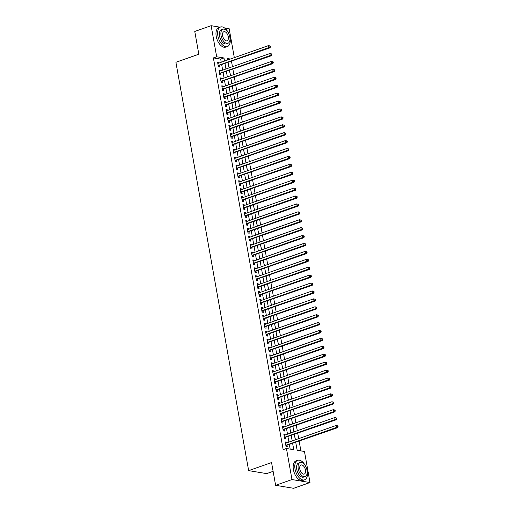 <?xml version="1.0" encoding="UTF-8"?>
<svg xmlns="http://www.w3.org/2000/svg" width="514" height="514" viewBox="0 0 514 514"><rect width="100%" height="100%" fill="white"/><g stroke="black" fill="none" stroke-linecap="round" stroke-linejoin="round"><path stroke-width="0.77" d="M273.12 471.338L266.663 473.612L248.641 470.625L175.904 62.278L198.822 54.214L194.767 31.457L211.132 25.7L220.069 27.178M224.47 27.91L229.16 28.681L234.313 57.632M300.883 450.887L299.161 441.224M298.705 438.648L297.754 433.308M297.298 430.738L296.347 425.393M295.884 422.823L294.933 417.477M294.477 414.907L293.526 409.568M293.07 406.998L292.113 401.652M291.656 399.082L290.706 393.737M290.249 391.167L289.298 385.828M288.836 383.251L287.885 377.912M287.429 375.342L286.478 369.996M286.022 367.426L285.064 362.081M284.608 359.511L283.657 354.172M283.201 351.595L282.25 346.256M281.788 343.686L280.837 338.341M280.381 335.77L279.43 330.431M278.974 327.855L278.016 322.516M277.56 319.946L276.609 314.6M276.153 312.03L275.202 306.685M274.739 304.115L273.789 298.775M273.332 296.199L272.381 290.86M271.925 288.29L270.968 282.944M270.512 280.374L269.561 275.029M269.105 272.459L268.154 267.119M267.691 264.549L266.74 259.204M266.284 256.634L265.333 251.288M264.877 248.718L263.92 243.379M263.464 240.803L262.513 235.463M262.056 232.893L261.106 227.548M260.643 224.978L259.692 219.632M259.236 217.062L258.285 211.723M257.829 209.147L256.871 203.807M256.415 201.237L255.464 195.892M255.008 193.322L254.057 187.983M253.595 185.406L252.644 180.067M252.188 177.497L251.237 172.151M250.774 169.581L249.823 164.236M249.367 161.666L248.416 156.327M247.96 153.75L247.009 148.411M246.547 145.841L245.596 140.495M245.139 137.925L244.189 132.58M243.726 130.01L242.775 124.671M242.319 122.101L241.368 116.755M240.912 114.185L239.961 108.84M239.498 106.269L238.547 100.93M238.091 98.354L237.14 93.015M236.678 90.445L235.727 85.099M235.271 82.529L234.32 77.184M233.864 74.614L232.913 69.274M232.45 66.698L231.499 61.359M295.762 442.419L297.163 450.27L304.468 451.478L310 482.543L291.978 479.556L286.446 448.497L293.751 449.705L292.652 443.511M291.978 479.556L275.613 485.319L293.635 488.3L310 482.543M286.581 442.914L286.439 442.124L285.225 441.924L286.067 446.672L287.287 446.872L287.043 445.49M285.174 435.005L285.032 434.208L283.812 434.009L284.66 438.757L285.88 438.956L285.63 437.575M283.76 427.089L283.625 426.299L282.404 426.093L283.253 430.841L284.467 431.047L284.223 429.659M282.353 419.173L282.212 418.383L280.997 418.184L281.839 422.932L283.06 423.131L282.809 421.743M280.946 411.258L280.805 410.468L279.584 410.268L280.432 415.016L281.646 415.216L281.402 413.834M279.532 403.349L279.391 402.552L278.177 402.353L279.018 407.101L280.239 407.3L279.995 405.919M278.125 395.433L277.984 394.643L276.763 394.437L277.611 399.185L278.832 399.391L278.582 398.003M276.712 387.517L276.577 386.727L275.356 386.528L276.204 391.276L277.419 391.475L277.174 390.094M275.305 379.608L275.163 378.812L273.949 378.612L274.791 383.36L276.012 383.56L275.761 382.178M273.898 371.693L273.756 370.902L272.536 370.697L273.384 375.445L274.598 375.65L274.354 374.263M272.484 363.777L272.343 362.987L271.129 362.781L271.97 367.536L273.191 367.735L272.947 366.347M271.077 355.861L270.936 355.071L269.715 354.872L270.563 359.62L271.784 359.819L271.533 358.438M269.664 347.952L269.522 347.156L268.308 346.956L269.156 351.704L270.37 351.904L270.126 350.522M268.257 340.037L268.115 339.246L266.901 339.041L267.743 343.789L268.963 343.994L268.713 342.607M266.85 332.121L266.708 331.331L265.487 331.132L266.336 335.88L267.55 336.079L267.306 334.691M265.436 324.212L265.295 323.415L264.08 323.216L264.922 327.964L266.143 328.163L265.899 326.782M264.029 316.296L263.888 315.506L262.667 315.3L263.515 320.049L264.736 320.254L264.485 318.866M262.615 308.381L262.474 307.59L261.26 307.385L262.108 312.133L263.322 312.339L263.078 310.951M261.208 300.465L261.067 299.675L259.853 299.476L260.694 304.224L261.915 304.423L261.665 303.042M259.801 292.556L259.66 291.759L258.439 291.56L259.287 296.308L260.502 296.507L260.257 295.126M258.388 284.64L258.246 283.85L257.032 283.644L257.874 288.393L259.095 288.598L258.85 287.21M256.981 276.725L256.839 275.934L255.619 275.735L256.467 280.483L257.681 280.683L257.437 279.295M255.567 268.809L255.426 268.019L254.212 267.82L255.06 272.568L256.274 272.767L256.03 271.386M254.16 260.9L254.019 260.103L252.804 259.904L253.646 264.652L254.867 264.858L254.616 263.47M252.753 252.984L252.612 252.194L251.391 251.988L252.239 256.737L253.453 256.942L253.209 255.554M251.34 245.069L251.198 244.278L249.984 244.079L250.826 248.827L252.046 249.027L251.796 247.645M249.932 237.16L249.791 236.363L248.57 236.164L249.418 240.912L250.633 241.111L250.389 239.73M248.519 229.244L248.378 228.454L247.163 228.248L248.011 232.996L249.226 233.202L248.982 231.814M247.112 221.328L246.971 220.538L245.75 220.333L246.598 225.087L247.819 225.286L247.568 223.898M245.705 213.413L245.563 212.623L244.343 212.423L245.191 217.171L246.405 217.371L246.161 215.989M244.291 205.504L244.15 204.707L242.936 204.508L243.777 209.256L244.998 209.455L244.748 208.074M242.884 197.588L242.743 196.798L241.522 196.592L242.37 201.34L243.585 201.546L243.34 200.158M241.471 189.672L241.329 188.882L240.115 188.683L240.963 193.431L242.178 193.63L241.933 192.242M240.064 181.763L239.922 180.967L238.702 180.767L239.55 185.515L240.77 185.715L240.52 184.333M238.657 173.848L238.515 173.057L237.295 172.852L238.143 177.6L239.357 177.805L239.113 176.418M237.243 165.932L237.102 165.142L235.887 164.936L236.729 169.684L237.95 169.89L237.699 168.502M235.836 158.016L235.695 157.226L234.474 157.027L235.322 161.775L236.536 161.974L236.292 160.593M234.423 150.107L234.281 149.311L233.067 149.111L233.909 153.859L235.129 154.059L234.885 152.677M233.015 142.192L232.874 141.401L231.653 141.196L232.501 145.944L233.722 146.149L233.472 144.762M231.608 134.276L231.467 133.486L230.246 133.287L231.094 138.035L232.309 138.234L232.065 136.846M230.195 126.36L230.054 125.57L228.839 125.371L229.681 130.119L230.902 130.318L230.651 128.937M228.788 118.451L228.646 117.655L227.426 117.455L228.274 122.203L229.488 122.409L229.244 121.021M227.374 110.536L227.233 109.745L226.019 109.54L226.86 114.288L228.081 114.493L227.837 113.106M225.967 102.62L225.826 101.83L224.605 101.631L225.453 106.379L226.674 106.578L226.423 105.197M224.56 94.711L224.419 93.914L223.198 93.715L224.046 98.463L225.261 98.662L225.016 97.281M223.147 86.795L223.005 86.005L221.791 85.799L222.633 90.548L223.853 90.753L223.603 89.365M221.74 78.88L221.598 78.089L220.377 77.884L221.226 82.638L222.44 82.838L222.196 81.45M220.326 70.964L220.185 70.174L218.97 69.975L219.812 74.723L221.033 74.922L220.789 73.541M228.344 63.935L229.225 67.835M229.758 71.851L230.638 75.751M231.165 79.76L232.045 83.666M232.572 87.676L233.452 91.576M233.986 95.591L234.866 99.491M235.393 103.507L236.273 107.407M236.806 111.416L237.686 115.316M238.213 119.332L239.094 123.231M239.62 127.247L240.501 131.147M241.034 135.156L241.914 139.063M242.441 143.072L243.321 146.972M243.854 150.987L244.735 154.887M245.262 158.903L246.142 162.803M246.669 166.812L247.549 170.712M248.082 174.728L248.962 178.628M249.489 182.643L250.369 186.543M250.903 190.559L251.783 194.459M252.31 198.468L253.19 202.368M253.723 206.384L254.597 210.284M255.13 214.299L256.011 218.199M256.537 222.209L257.418 226.115M257.951 230.124L258.831 234.024M259.358 238.04L260.238 241.94M260.771 245.955L261.652 249.855M262.179 253.865L263.059 257.765M263.586 261.78L264.466 265.68M264.999 269.696L265.879 273.596M266.406 277.605L267.286 281.511M267.82 285.521L268.7 289.421M269.227 293.436L270.107 297.336M270.634 301.352L271.514 305.252M272.047 309.261L272.928 313.161M273.454 317.177L274.335 321.077M274.868 325.092L275.748 328.992M276.275 333.008L277.155 336.908M277.682 340.917L278.562 344.817M279.096 348.833L279.976 352.732M280.503 356.748L281.383 360.648M281.916 364.657L282.796 368.564M283.323 372.573L284.203 376.473M284.73 380.488L285.611 384.388M286.144 388.404L287.024 392.304M287.551 396.313L288.431 400.213M288.964 404.229L289.845 408.129M290.371 412.144L291.252 416.044M291.779 420.054L292.659 423.96M293.192 427.969L294.072 431.869M294.599 435.885L295.479 439.785M295.993 443.704L296.841 448.452M221.251 62.233L220.699 59.123L213.394 57.915L283.169 449.647L286.446 448.497M290.166 449.114L289.376 444.668M288.919 442.091L287.968 436.752M287.506 434.182L286.555 428.837M286.099 426.267L285.148 420.921M284.692 418.351L283.734 413.012M283.278 410.442L282.327 405.096M281.871 402.526L280.92 397.181M280.458 394.611L279.507 389.271M279.051 386.695L278.1 381.356M277.644 378.786L276.686 373.44M276.23 370.87L275.279 365.525M274.823 362.955L273.872 357.615M273.409 355.039L272.459 349.7M272.002 347.13L271.051 341.784M270.595 339.214L269.638 333.875M269.182 331.299L268.231 325.96M267.775 323.39L266.824 318.044M266.361 315.474L265.41 310.128M264.954 307.558L264.003 302.219M263.547 299.643L262.59 294.304M262.134 291.734L261.183 286.388M260.726 283.818L259.776 278.472M259.313 275.902L258.362 270.563M257.906 267.993L256.955 262.648M256.499 260.078L255.542 254.732M255.085 252.162L254.134 246.823M253.678 244.246L252.727 238.907M252.265 236.337L251.314 230.992M250.858 228.422L249.907 223.076M249.451 220.506L248.493 215.167M248.037 212.59L247.086 207.251M246.63 204.681L245.679 199.336M245.217 196.766L244.266 191.426M243.809 188.85L242.859 183.511M242.402 180.941L241.445 175.595M240.989 173.025L240.038 167.68M239.582 165.11L238.631 159.77M238.168 157.194L237.217 151.855M236.761 149.285L235.81 143.939M235.348 141.369L234.397 136.024M233.941 133.454L232.99 128.114M232.534 125.544L231.583 120.199M231.12 117.629L230.169 112.283M229.713 109.713L228.762 104.374M228.3 101.798L227.349 96.459M226.892 93.889L225.942 88.543M225.485 85.973L224.534 80.627M224.072 78.057L223.121 72.718M222.665 70.142L221.714 64.803M218.919 63.055L218.778 62.258L217.557 62.059L218.405 66.807L219.626 67.006L219.375 65.625M275.613 485.319L271.559 462.561L248.641 470.625M213.394 57.915L216.67 56.765L211.132 25.7M224.528 61.076L223.976 57.973L216.67 56.765M292.19 440.941L291.239 435.602M290.783 433.026L289.832 427.687M289.376 425.117L288.418 419.771M287.962 417.201L287.011 411.855M286.555 409.285L285.604 403.946M285.142 401.376L284.191 396.031M283.734 393.461L282.784 388.115M282.327 385.545L281.37 380.206M280.914 377.629L279.963 372.29M279.507 369.72L278.556 364.375M278.093 361.805L277.142 356.459M276.686 353.889L275.735 348.55M275.273 345.973L274.322 340.634M273.866 338.064L272.915 332.719M272.459 330.149L271.508 324.809M271.045 322.233L270.094 316.894M269.638 314.324L268.687 308.978M268.224 306.408L267.274 301.063M266.817 298.493L265.866 293.153M265.41 290.577L264.459 285.238M263.997 282.668L263.046 277.322M262.59 274.752L261.639 269.407M261.176 266.837L260.225 261.498M259.769 258.928L258.818 253.582M258.362 251.012L257.411 245.666M256.949 243.096L255.998 237.757M255.542 235.181L254.591 229.842M254.128 227.272L253.177 221.926M252.721 219.356L251.77 214.01M251.314 211.44L250.363 206.101M249.9 203.525L248.949 198.186M248.493 195.616L247.542 190.27M247.08 187.7L246.129 182.361M245.673 179.784L244.722 174.445M244.266 171.875L243.315 166.53M242.852 163.96L241.901 158.614M241.445 156.044L240.494 150.705M240.032 148.128L239.081 142.789M238.624 140.219L237.674 134.874M237.217 132.304L236.267 126.958M235.804 124.388L234.853 119.049M234.397 116.479L233.446 111.133M232.983 108.563L232.032 103.218M231.576 100.648L230.625 95.308M230.169 92.732L229.212 87.393M228.756 84.823L227.805 79.477M227.349 76.907L226.398 71.562M225.935 68.992L224.984 63.652M230.356 59.026L227.387 58.538L227.644 59.984M228.1 62.554L229.051 67.899M229.507 70.469L230.465 75.809M230.921 78.385L231.872 83.724M232.328 86.294L233.279 91.64M233.742 94.21L234.692 99.555M235.149 102.125L236.099 107.465M236.556 110.035L237.513 115.38M237.969 117.95L238.92 123.296M239.376 125.866L240.327 131.205M240.79 133.781L241.741 139.121M242.197 141.691L243.148 147.036M243.604 149.606L244.561 154.952M245.017 157.522L245.968 162.861M246.424 165.437L247.375 170.776M247.838 173.346L248.789 178.692M249.245 181.262L250.196 186.601M250.652 189.178L251.609 194.517M252.066 197.087L253.016 202.432M253.473 205.002L254.424 210.348M254.886 212.918L255.837 218.257M256.293 220.834L257.244 226.173M257.7 228.743L258.658 234.088M259.114 236.658L260.065 242.004M260.521 244.574L261.472 249.913M261.934 252.483L262.885 257.829M263.341 260.399L264.292 265.744M264.749 268.314L265.706 273.654M266.162 276.23L267.113 281.569M267.569 284.139L268.52 289.485M268.983 292.055L269.934 297.4M270.39 299.97L271.341 305.31M271.797 307.886L272.754 313.225M273.21 315.795L274.161 321.141M274.617 323.711L275.568 329.05M276.031 331.626L276.982 336.966M277.438 339.536L278.389 344.881M278.851 347.451L279.802 352.797M280.258 355.367L281.209 360.706M281.666 363.282L282.616 368.622M283.079 371.192L284.03 376.537M284.486 379.107L285.437 384.453M285.9 387.023L286.851 392.362M287.307 394.932L288.258 400.277M288.714 402.847L289.665 408.193M290.127 410.763L291.078 416.102M291.534 418.679L292.485 424.018M292.948 426.588L293.899 431.933M294.355 434.503L295.306 439.849M220.699 59.123L223.976 57.973M217.666 62.65L218.778 62.258M219.073 70.566L220.185 70.174M220.487 78.481L221.598 78.089M221.894 86.397L223.005 86.005M223.301 94.306L224.419 93.914M224.714 102.222L225.826 101.83M226.121 110.137L227.233 109.745M227.535 118.047L228.646 117.655M228.942 125.962L230.054 125.57M230.349 133.878L231.467 133.486M231.763 141.793L232.874 141.401M233.17 149.702L234.281 149.311M234.583 157.618L235.695 157.226M235.99 165.534L237.102 165.142M237.404 173.443L238.515 173.057M238.811 181.358L239.922 180.967M240.218 189.274L241.329 188.882M241.631 197.19L242.743 196.798M243.038 205.099L244.15 204.707M244.452 213.014L245.563 212.623M245.859 220.93L246.971 220.538M247.266 228.839L248.378 228.454M248.68 236.755L249.791 236.363M250.087 244.67L251.198 244.278M251.5 252.586L252.612 252.194M252.907 260.495L254.019 260.103M254.314 268.411L255.426 268.019M255.728 276.326L256.839 275.934M257.135 284.242L258.246 283.85M258.548 292.151L259.66 291.759M259.955 300.067L261.067 299.675M261.363 307.982L262.474 307.59M262.776 315.892L263.888 315.506M264.183 323.807L265.295 323.415M265.597 331.723L266.708 331.331M267.004 339.638L268.115 339.246M268.411 347.548L269.522 347.156M269.824 355.463L270.936 355.071M271.231 363.379L272.343 362.987M272.645 371.288L273.756 370.902M274.052 379.204L275.163 378.812M275.459 387.119L276.577 386.727M276.873 395.035L277.984 394.643M278.28 402.944L279.391 402.552M279.693 410.859L280.805 410.468M281.1 418.775L282.212 418.383M282.507 426.691L283.625 426.299M283.921 434.6L285.032 434.208M285.328 442.515L286.439 442.124M218.206 65.702L270.056 47.796L268.835 47.59L218.161 65.426M269.946 46.761L268.835 47.59L268.481 45.611L270.293 46.048L269.805 45.964L269.946 46.761L270.435 46.838L270.293 46.048M217.807 63.447L268.481 45.611L269.805 45.964M218.855 65.811A0.829 0.662 -80.6 0 0 218.617 65.953L218.302 66.242M270.056 47.796L270.435 46.838M228.833 33.789A10.351 5.648 70.6 0 0 220.506 27.024A10.351 5.648 70.6 0 0 217.852 35.781A10.351 5.648 70.6 0 0 227.381 46.556A10.351 5.648 70.6 0 0 230.034 37.798A10.351 5.648 70.6 0 0 229.636 36.064M220.506 27.024L218.868 27.602A10.351 5.648 70.6 0 0 216.214 36.359A10.351 5.648 70.6 0 0 225.742 47.127L227.381 46.556M227.92 43.292L226.417 43.819A7.453 4.067 -109.4 0 1 219.562 36.064A7.453 4.067 -109.4 0 1 221.47 29.761L222.973 29.227A7.453 4.067 70.6 0 0 221.065 35.53A7.453 4.067 70.6 0 0 227.92 43.292A7.453 4.067 70.6 0 0 229.835 36.982A7.453 4.067 70.6 0 0 222.973 29.227M222.626 35.794A4.806 2.621 70.6 0 0 227.04 40.792A4.806 2.621 70.6 0 0 228.274 36.725A4.806 2.621 70.6 0 0 223.853 31.727A4.806 2.621 70.6 0 0 222.626 35.794M306.01 467.072A10.351 5.648 70.6 0 0 297.683 460.306A10.351 5.648 70.6 0 0 295.036 469.064A10.351 5.648 70.6 0 0 304.558 479.832A10.351 5.648 70.6 0 0 307.211 471.075A10.351 5.648 70.6 0 0 306.813 469.346M297.683 460.306L296.051 460.878A10.351 5.648 70.6 0 0 293.398 469.635A10.351 5.648 70.6 0 0 302.919 480.41L304.558 479.832M305.104 476.568L303.594 477.101A7.453 4.067 -109.4 0 1 296.739 469.346A7.453 4.067 -109.4 0 1 298.647 463.037L300.157 462.51A7.453 4.067 70.6 0 0 298.242 468.813A7.453 4.067 70.6 0 0 305.104 476.568A7.453 4.067 70.6 0 0 307.012 470.265A7.453 4.067 70.6 0 0 300.157 462.51M299.803 469.07A4.806 2.621 70.6 0 0 304.224 474.069A4.806 2.621 70.6 0 0 305.451 470.008A4.806 2.621 70.6 0 0 301.037 465.009A4.806 2.621 70.6 0 0 299.803 469.07M281.389 486.276A10.351 5.648 70.6 0 0 284.698 486.822M219.619 73.618L271.463 55.705L270.242 55.506L219.568 73.335M271.353 54.67L270.242 55.506L269.895 53.527L271.7 53.964L271.212 53.88L271.353 54.67L271.842 54.754L271.7 53.964M219.215 71.356L269.895 53.527L271.212 53.88M220.262 73.72A0.829 0.662 -80.6 0 0 220.031 73.868L219.716 74.151M271.463 55.705L271.842 54.754M221.026 81.527L272.87 63.62L271.655 63.421L220.975 81.251M272.767 62.586L271.655 63.421L271.302 61.442L273.114 61.873L272.626 61.796L272.767 62.586L273.255 62.669L273.114 61.873M220.628 79.272L271.302 61.442L272.626 61.796M221.675 81.636A0.829 0.662 -80.6 0 0 221.438 81.777L221.123 82.067M272.87 63.62L273.255 62.669M222.44 89.442L274.283 71.536L273.062 71.33L222.389 89.166M274.174 70.502L273.062 71.33L272.709 69.351L274.521 69.788L274.033 69.711L274.174 70.502L274.662 70.579L274.521 69.788M222.035 87.187L272.709 69.351L274.033 69.711M223.082 89.552A0.829 0.662 -80.6 0 0 222.845 89.693L222.536 89.982M274.283 71.536L274.662 70.579M223.847 97.358L275.69 79.445L274.476 79.246L223.796 97.075M275.588 78.417L274.476 79.246L274.123 77.267L275.928 77.704L275.446 77.62L275.588 78.417L276.069 78.494L275.928 77.704M223.442 95.096L274.123 77.267L275.446 77.62M224.489 97.461A0.829 0.662 -80.6 0 0 224.258 97.609L223.943 97.898M275.69 79.445L276.069 78.494M225.254 105.274L277.104 87.361L275.883 87.162L225.209 104.991M276.995 86.326L275.883 87.162L275.53 85.183L277.342 85.62L276.853 85.536L276.995 86.326L277.483 86.41L277.342 85.62M224.856 103.012L275.53 85.183L276.853 85.536M225.903 105.376A0.829 0.662 -80.6 0 0 225.665 105.518L225.35 105.807M277.104 87.361L277.483 86.41M226.668 113.183L278.511 95.276L277.29 95.077L226.616 112.907M278.402 94.242L277.29 95.077L276.943 93.098L278.749 93.529L278.26 93.452L278.402 94.242L278.89 94.325L278.749 93.529M226.263 110.928L276.943 93.098L278.26 93.452M227.31 113.292A0.829 0.662 -80.6 0 0 227.079 113.433L226.764 113.722M278.511 95.276L278.89 94.325M228.075 121.098L279.918 103.192L278.704 102.986L228.023 120.822M279.815 102.157L278.704 102.986L278.35 101.007L280.162 101.444L279.674 101.367L279.815 102.157L280.303 102.235L280.162 101.444M227.676 118.843L278.35 101.007L279.674 101.367M228.724 121.208A0.829 0.662 -80.6 0 0 228.486 121.349L228.171 121.638M279.918 103.192L280.303 102.235M229.488 129.014L281.331 111.101L280.111 110.902L229.437 128.731M281.222 110.067L280.111 110.902L279.757 108.923L281.569 109.36L281.081 109.276L281.222 110.067L281.711 110.15L281.569 109.36M229.083 126.752L279.757 108.923L281.081 109.276M230.131 129.117A0.829 0.662 -80.6 0 0 229.893 129.265L229.585 129.554M281.331 111.101L281.711 110.15M230.895 136.923L282.739 119.017L281.524 118.818L230.844 136.647M282.636 117.982L281.524 118.818L281.171 116.839L282.976 117.276L282.494 117.192L282.636 117.982L283.118 118.066L282.976 117.276M230.49 134.668L281.171 116.839L282.494 117.192M231.538 137.032A0.829 0.662 -80.6 0 0 231.306 137.174L230.992 137.463M282.739 119.017L283.118 118.066M232.302 144.839L284.152 126.932L282.931 126.727L232.257 144.562M284.043 125.898L282.931 126.727L282.578 124.754L284.39 125.185L283.901 125.108L284.043 125.898L284.531 125.975L284.39 125.185M231.904 142.584L282.578 124.754L283.901 125.108M232.951 144.948A0.829 0.662 -80.6 0 0 232.713 145.089L232.399 145.378M284.152 126.932L284.531 125.975M233.716 152.754L285.559 134.848L284.338 134.642L233.664 152.472M285.45 133.813L284.338 134.642L283.991 132.663L285.797 133.1L285.309 133.017L285.45 133.813L285.938 133.891L285.797 133.1M233.311 150.499L283.991 132.663L285.309 133.017M234.358 152.864A0.829 0.662 -80.6 0 0 234.127 153.005L233.812 153.294M285.559 134.848L285.938 133.891M235.123 160.67L286.966 142.757L285.752 142.558L235.078 160.387M286.863 141.723L285.752 142.558L285.398 140.579L287.21 141.016L286.722 140.932L286.863 141.723L287.352 141.806L287.21 141.016M234.725 158.408L285.398 140.579L286.722 140.932M235.772 160.773A0.829 0.662 -80.6 0 0 235.534 160.921L235.219 161.203M286.966 142.757L287.352 141.806M236.536 168.579L288.38 150.673L287.159 150.473L236.485 168.303M288.27 149.638L287.159 150.473L286.806 148.495L288.617 148.925L288.129 148.848L288.27 149.638L288.759 149.722L288.617 148.925M236.132 166.324L286.806 148.495L288.129 148.848M237.179 168.688A0.829 0.662 -80.6 0 0 236.941 168.83L236.633 169.119M288.38 150.673L288.759 149.722M237.943 176.495L289.787 158.588L288.572 158.383L237.892 176.218M289.684 157.554L288.572 158.383L288.219 156.404L290.024 156.841L289.543 156.764L289.684 157.554L290.166 157.631L290.024 156.841M237.539 174.24L288.219 156.404L289.543 156.764M238.586 176.604A0.829 0.662 -80.6 0 0 238.355 176.745L238.04 177.034M289.787 158.588L290.166 157.631M239.351 184.41L291.2 166.497L289.98 166.298L239.306 184.128M291.091 165.463L289.98 166.298L289.626 164.319L291.438 164.756L290.95 164.673L291.091 165.463L291.579 165.547L291.438 164.756M238.952 182.149L289.626 164.319L290.95 164.673M239.999 184.513A0.829 0.662 -80.6 0 0 239.762 184.661L239.447 184.95M291.2 166.497L291.579 165.547M240.764 192.326L292.607 174.413L291.393 174.214L240.713 192.043M292.498 173.379L291.393 174.214L291.04 172.235L292.845 172.672L292.357 172.588L292.498 173.379L292.986 173.462L292.845 172.672M240.359 190.064L291.04 172.235L292.357 172.588M241.407 192.429A0.829 0.662 -80.6 0 0 241.175 192.57L240.86 192.859M292.607 174.413L292.986 173.462M242.171 200.235L294.014 182.329L292.8 182.123L242.126 199.959M293.912 181.294L292.8 182.123L292.447 180.151L294.259 180.581L293.77 180.504L293.912 181.294L294.4 181.371L294.259 180.581M241.773 197.98L292.447 180.151L293.77 180.504M242.82 200.344A0.829 0.662 -80.6 0 0 242.582 200.486L242.267 200.775M294.014 182.329L294.4 181.371M243.585 208.151L295.428 190.244L294.207 190.039L243.533 207.874M295.319 189.21L294.207 190.039L293.854 188.06L295.666 188.497L295.177 188.413L295.319 189.21L295.807 189.287L295.666 188.497M243.18 205.896L293.854 188.06L295.177 188.413M244.227 208.26A0.829 0.662 -80.6 0 0 243.989 208.401L243.681 208.69M295.428 190.244L295.807 189.287M244.992 216.066L296.835 198.153L295.621 197.954L244.94 215.784M296.732 197.119L295.621 197.954L295.267 195.975L297.073 196.412L296.591 196.329L296.732 197.119L297.214 197.203L297.073 196.412M244.587 213.805L295.267 195.975L296.591 196.329M245.634 216.169A0.829 0.662 -80.6 0 0 245.403 216.317L245.088 216.6M296.835 198.153L297.214 197.203M246.399 223.976L298.248 206.069L297.028 205.87L246.354 223.699M298.139 205.035L297.028 205.87L296.674 203.891L298.486 204.321L297.998 204.244L298.139 205.035L298.628 205.118L298.486 204.321M246 221.72L296.674 203.891L297.998 204.244M247.048 224.085A0.829 0.662 -80.6 0 0 246.81 224.226L246.495 224.515M298.248 206.069L298.628 205.118M247.812 231.891L299.656 213.985L298.441 213.779L247.761 231.615M299.546 212.95L298.441 213.779L298.088 211.8L299.893 212.237L299.405 212.16L299.546 212.95L300.035 213.027L299.893 212.237M247.407 229.636L298.088 211.8L299.405 212.16M248.455 232A0.829 0.662 -80.6 0 0 248.223 232.142L247.909 232.431M299.656 213.985L300.035 213.027M249.219 239.807L301.063 221.894L299.848 221.695L249.174 239.524M300.96 220.866L299.848 221.695L299.495 219.716L301.307 220.153L300.818 220.069L300.96 220.866L301.448 220.943L301.307 220.153M248.821 237.545L299.495 219.716L300.818 220.069M249.868 239.909A0.829 0.662 -80.6 0 0 249.631 240.057L249.316 240.346M301.063 221.894L301.448 220.943M250.633 247.722L302.476 229.809L301.255 229.61L250.581 247.44M302.367 228.775L301.255 229.61L300.902 227.631L302.714 228.068L302.226 227.985L302.367 228.775L302.855 228.858L302.714 228.068M250.228 245.461L300.902 227.631L302.226 227.985M251.275 247.825A0.829 0.662 -80.6 0 0 251.044 247.966L250.729 248.256M302.476 229.809L302.855 228.858M252.04 255.631L303.883 237.725L302.669 237.526L251.988 255.355M303.78 236.691L302.669 237.526L302.316 235.547L304.121 235.977L303.639 235.9L303.78 236.691L304.262 236.774L304.121 235.977M251.635 253.376L302.316 235.547L303.639 235.9M252.682 255.741A0.829 0.662 -80.6 0 0 252.451 255.882L252.136 256.171M303.883 237.725L304.262 236.774M253.447 263.547L305.297 245.641L304.076 245.435L253.402 263.271M305.188 244.606L304.076 245.435L303.723 243.456L305.534 243.893L305.046 243.816L305.188 244.606L305.676 244.683L305.534 243.893M253.049 261.292L303.723 243.456L305.046 243.816M254.096 263.656A0.829 0.662 -80.6 0 0 253.858 263.798L253.543 264.087M305.297 245.641L305.676 244.683M254.86 271.463L306.704 253.55L305.489 253.351L254.809 271.18M306.595 252.515L305.489 253.351L305.136 251.372L306.942 251.809L306.453 251.725L306.595 252.515L307.083 252.599L306.942 251.809M254.456 269.201L305.136 251.372L306.453 251.725M255.503 271.565A0.829 0.662 -80.6 0 0 255.272 271.713L254.957 272.002M306.704 253.55L307.083 252.599M256.268 279.372L308.111 261.465L306.897 261.266L256.223 279.096M308.008 260.431L306.897 261.266L306.543 259.287L308.355 259.724L307.867 259.641L308.008 260.431L308.496 260.514L308.355 259.724M255.869 277.117L306.543 259.287L307.867 259.641M256.916 279.481A0.829 0.662 -80.6 0 0 256.679 279.622L256.364 279.912M308.111 261.465L308.496 260.514M257.681 287.287L309.524 269.381L308.304 269.175L257.63 287.011M309.415 268.347L308.304 269.175L307.95 267.203L309.762 267.633L309.274 267.556L309.415 268.347L309.903 268.424L309.762 267.633M257.276 285.032L307.95 267.203L309.274 267.556M258.324 287.397A0.829 0.662 -80.6 0 0 258.092 287.538L257.777 287.827M309.524 269.381L309.903 268.424M259.088 295.203L310.931 277.297L309.717 277.091L259.037 294.92M310.829 276.262L309.717 277.091L309.364 275.112L311.176 275.549L310.687 275.465L310.829 276.262L311.311 276.339L311.176 275.549M258.69 292.948L309.364 275.112L310.687 275.465M259.731 295.312A0.829 0.662 -80.6 0 0 259.499 295.454L259.184 295.743M310.931 277.297L311.311 276.339M260.502 303.119L312.345 285.206L311.124 285.007L260.45 302.836M312.236 284.171L311.124 285.007L310.771 283.028L312.583 283.465L312.094 283.381L312.236 284.171L312.724 284.255L312.583 283.465M260.097 300.857L310.771 283.028L312.094 283.381M261.144 303.221A0.829 0.662 -80.6 0 0 260.906 303.369L260.592 303.652M312.345 285.206L312.724 284.255M261.909 311.028L313.752 293.121L312.538 292.922L261.857 310.752M313.643 292.087L312.538 292.922L312.184 290.943L313.99 291.374L313.508 291.297L313.643 292.087L314.131 292.17L313.99 291.374M261.504 308.773L312.184 290.943L313.508 291.297M262.551 311.137A0.829 0.662 -80.6 0 0 262.32 311.278L262.005 311.568M313.752 293.121L314.131 292.17M263.316 318.943L315.166 301.037L313.945 300.831L263.271 318.667M315.056 300.003L313.945 300.831L313.591 298.852L315.403 299.289L314.915 299.212L315.056 300.003L315.545 300.08L315.403 299.289M262.917 316.688L313.591 298.852L314.915 299.212M263.965 319.053A0.829 0.662 -80.6 0 0 263.727 319.194L263.412 319.483M315.166 301.037L315.545 300.08M264.729 326.859L316.573 308.946L315.352 308.747L264.678 326.576M316.463 307.912L315.352 308.747L315.005 306.768L316.81 307.205L316.322 307.121L316.463 307.912L316.952 307.995L316.81 307.205M264.324 324.597L315.005 306.768L316.322 307.121M265.372 326.962A0.829 0.662 -80.6 0 0 265.14 327.11L264.826 327.399M316.573 308.946L316.952 307.995M266.136 334.775L317.98 316.862L316.765 316.663L266.085 334.492M317.877 315.827L316.765 316.663L316.412 314.684L318.224 315.121L317.736 315.037L317.877 315.827L318.359 315.911L318.224 315.121M265.738 332.513L316.412 314.684L317.736 315.037M266.779 334.877A0.829 0.662 -80.6 0 0 266.548 335.019L266.233 335.308M317.98 316.862L318.359 315.911M267.55 342.684L319.393 324.777L318.172 324.572L267.498 342.408M319.284 323.743L318.172 324.572L317.819 322.599L319.631 323.03L319.143 322.953L319.284 323.743L319.772 323.82L319.631 323.03M267.145 340.429L317.819 322.599L319.143 322.953M268.192 342.793A0.829 0.662 -80.6 0 0 267.955 342.934L267.64 343.224M319.393 324.777L319.772 323.82M268.957 350.599L320.8 332.693L319.586 332.487L268.906 350.323M320.691 331.659L319.586 332.487L319.233 330.508L321.038 330.945L320.556 330.862L320.691 331.659L321.179 331.736L321.038 330.945M268.552 348.344L319.233 330.508L320.556 330.862M269.599 350.709A0.829 0.662 -80.6 0 0 269.368 350.85L269.053 351.139M320.8 332.693L321.179 331.736M270.364 358.515L322.214 340.602L320.993 340.403L270.319 358.232M322.105 339.568L320.993 340.403L320.64 338.424L322.451 338.861L321.963 338.777L322.105 339.568L322.593 339.651L322.451 338.861M269.966 356.253L320.64 338.424L321.963 338.777M271.013 358.618A0.829 0.662 -80.6 0 0 270.775 358.766L270.46 359.048M322.214 340.602L322.593 339.651M271.777 366.424L323.621 348.518L322.4 348.319L271.726 366.148M323.512 347.483L322.4 348.319L322.053 346.34L323.859 346.77L323.37 346.693L323.512 347.483L324 347.567L323.859 346.77M271.373 364.169L322.053 346.34L323.37 346.693M272.42 366.533A0.829 0.662 -80.6 0 0 272.189 366.675L271.874 366.964M323.621 348.518L324 347.567M273.185 374.34L325.028 356.433L323.814 356.228L273.133 374.064M324.925 355.399L323.814 356.228L323.46 354.249L325.272 354.686L324.784 354.609L324.925 355.399L325.407 355.476L325.272 354.686M272.786 372.085L323.46 354.249L324.784 354.609M273.827 374.449A0.829 0.662 -80.6 0 0 273.596 374.59L273.281 374.879M325.028 356.433L325.407 355.476M274.598 382.255L326.441 364.342L325.221 364.143L274.547 381.973M326.332 363.314L325.221 364.143L324.867 362.164L326.679 362.601L326.191 362.518L326.332 363.314L326.82 363.392L326.679 362.601M274.193 379.994L324.867 362.164L326.191 362.518M275.241 382.358A0.829 0.662 -80.6 0 0 275.003 382.506L274.688 382.795M326.441 364.342L326.82 363.392M276.005 390.171L327.848 372.258L326.634 372.059L275.954 389.888M327.739 371.224L326.634 372.059L326.281 370.08L328.086 370.517L327.604 370.433L327.739 371.224L328.228 371.307L328.086 370.517M275.6 387.909L326.281 370.08L327.604 370.433M276.648 390.274A0.829 0.662 -80.6 0 0 276.416 390.415L276.102 390.704M327.848 372.258L328.228 371.307M277.412 398.08L329.262 380.174L328.041 379.974L277.367 397.804M329.153 379.139L328.041 379.974L327.688 377.996L329.5 378.426L329.011 378.349L329.153 379.139L329.641 379.223L329.5 378.426M277.014 395.825L327.688 377.996L329.011 378.349M278.061 398.189A0.829 0.662 -80.6 0 0 277.823 398.331L277.509 398.62M329.262 380.174L329.641 379.223M278.826 405.996L330.669 388.089L329.448 387.884L278.774 405.719M330.56 387.055L329.448 387.884L329.101 385.905L330.907 386.342L330.418 386.265L330.56 387.055L331.048 387.132L330.907 386.342M278.421 403.741L329.101 385.905L330.418 386.265M279.468 406.105A0.829 0.662 -80.6 0 0 279.237 406.246L278.922 406.535M330.669 388.089L331.048 387.132M280.233 413.911L332.076 395.998L330.862 395.799L280.181 413.629M331.973 394.964L330.862 395.799L330.508 393.82L332.32 394.257L331.832 394.174L331.973 394.964L332.462 395.048L332.32 394.257M279.834 411.65L330.508 393.82L331.832 394.174M280.875 414.014A0.829 0.662 -80.6 0 0 280.644 414.162L280.329 414.451M332.076 395.998L332.462 395.048M281.646 421.821L333.49 403.914L332.269 403.715L281.595 421.544M333.38 402.88L332.269 403.715L331.916 401.736L333.727 402.173L333.239 402.089L333.38 402.88L333.869 402.963L333.727 402.173M281.242 419.565L331.916 401.736L333.239 402.089M282.289 421.93A0.829 0.662 -80.6 0 0 282.051 422.071L281.736 422.36M333.49 403.914L333.869 402.963M283.053 429.736L334.897 411.83L333.682 411.624L283.002 429.46M334.787 410.795L333.682 411.624L333.329 409.645L335.134 410.082L334.653 410.005L334.787 410.795L335.276 410.872L335.134 410.082M282.649 427.481L333.329 409.645L334.653 410.005M283.696 429.845A0.829 0.662 -80.6 0 0 283.465 429.987L283.15 430.276M334.897 411.83L335.276 410.872M284.46 437.652L336.31 419.745L335.089 419.54L284.415 437.369M336.201 418.711L335.089 419.54L334.736 417.561L336.548 417.998L336.06 417.914L336.201 418.711L336.689 418.788L336.548 417.998M284.062 435.397L334.736 417.561L336.06 417.914M285.109 437.761A0.829 0.662 -80.6 0 0 284.872 437.902L284.557 438.191M336.31 419.745L336.689 418.788M285.874 445.567L337.717 427.654L336.497 427.455L285.823 445.285M337.608 426.62L336.497 427.455L336.15 425.476L337.955 425.913L337.467 425.83L337.608 426.62L338.096 426.704L337.955 425.913M285.469 443.306L336.15 425.476L337.467 425.83M286.516 445.67A0.829 0.662 -80.6 0 0 286.285 445.818L285.97 446.101M337.717 427.654L338.096 426.704M218.244 65.888L218.617 65.953M219.651 73.804L220.031 73.868M221.059 81.72L221.438 81.777M222.472 89.629L222.845 89.693M223.879 97.544L224.258 97.609M225.293 105.46L225.665 105.518M226.7 113.376L227.079 113.433M228.107 121.285L228.486 121.349M229.52 129.2L229.893 129.265M230.927 137.116L231.306 137.174M232.341 145.025L232.713 145.089M233.748 152.941L234.127 153.005M235.155 160.856L235.534 160.921M236.568 168.772L236.941 168.83M237.976 176.681L238.355 176.745M239.389 184.597L239.762 184.661M240.796 192.512L241.175 192.57M242.203 200.421L242.582 200.486M243.617 208.337L243.989 208.401M245.024 216.253L245.403 216.317M246.437 224.168L246.81 224.226M247.844 232.077L248.223 232.142M249.251 239.993L249.631 240.057M250.665 247.909L251.044 247.966M252.072 255.824L252.451 255.882M253.486 263.733L253.858 263.798M254.893 271.649L255.272 271.713M256.3 279.565L256.679 279.622M257.713 287.474L258.092 287.538M259.12 295.389L259.499 295.454M260.534 303.305L260.906 303.369M261.941 311.221L262.32 311.278M263.354 319.13L263.727 319.194M264.761 327.045L265.14 327.11M266.168 334.961L266.548 335.019M267.582 342.87L267.955 342.934M268.989 350.786L269.368 350.85M270.403 358.701L270.775 358.766M271.81 366.617L272.189 366.675M273.217 374.526L273.596 374.59M274.63 382.442L275.003 382.506M276.037 390.357L276.416 390.415M277.451 398.266L277.823 398.331M278.858 406.182L279.237 406.246M280.265 414.098L280.644 414.162M281.678 422.013L282.051 422.071M283.086 429.922L283.465 429.987M284.499 437.838L284.872 437.902M285.906 445.754L286.285 445.818"/></g></svg>
